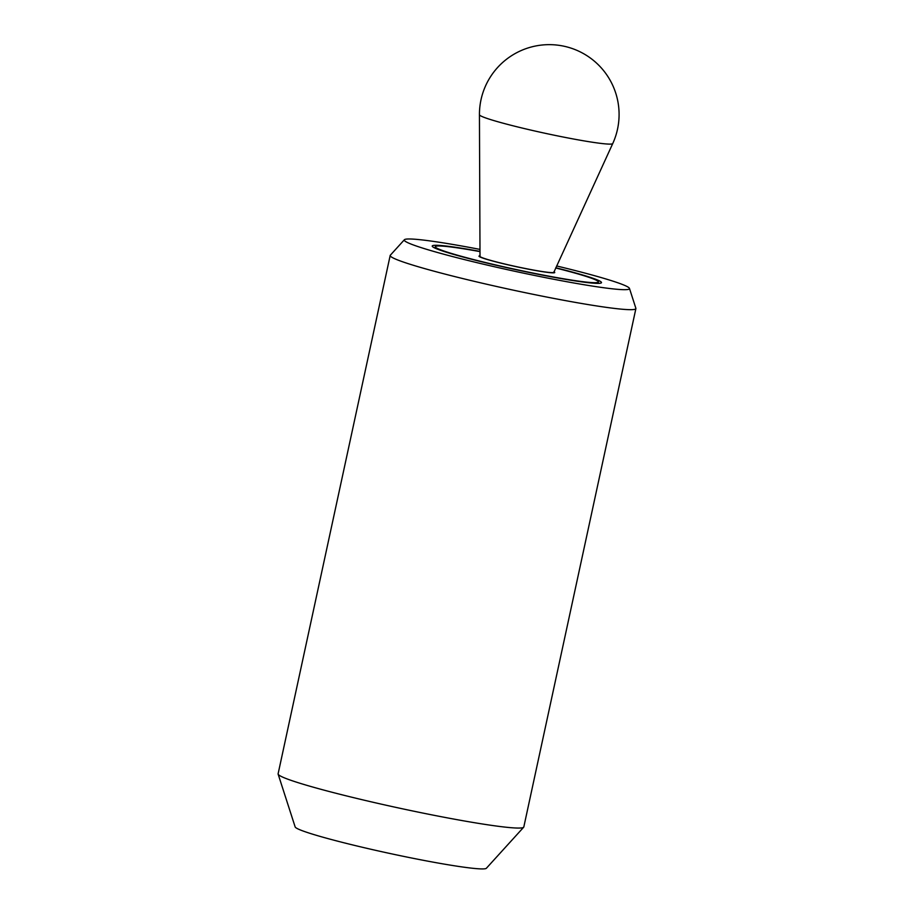 <?xml version="1.0" encoding="UTF-8"?>
<svg xmlns="http://www.w3.org/2000/svg" width="914" height="914" viewBox="0 0 914 914"><rect width="100%" height="100%" fill="white"/><g stroke="black" fill="none" stroke-linecap="round" stroke-linejoin="round"><path stroke-width="1.37" d="M479.987 251.384A86.59 5.438 12.2 0 0 472.995 250.128A86.59 5.438 12.2 0 0 432.231 246.026A86.59 5.438 12.2 0 0 474.834 260.102A86.59 5.438 12.2 0 0 560.739 278.53A86.59 5.438 12.2 0 0 601.492 282.62A86.59 5.438 12.2 0 0 555.792 267.768M479.976 249.396A115.21 7.232 12.2 0 0 458.485 245.432A115.21 7.232 12.2 0 0 404.388 239.742L390.335 255.2A125.686 7.895 12.2 0 0 390.187 255.463A125.686 7.895 12.2 0 0 452.019 275.891A125.686 7.895 12.2 0 0 576.723 302.637A125.686 7.895 12.2 0 0 635.893 308.589A125.686 7.895 12.2 0 0 635.87 308.292L629.46 288.401A115.21 7.232 12.2 0 0 556.626 265.963M404.388 239.742A115.21 7.232 12.2 0 0 459.171 258.262A115.21 7.232 12.2 0 0 575.249 283.226A115.21 7.232 12.2 0 0 629.46 288.401M390.187 255.463L278.107 773.838A125.686 7.895 12.2 0 0 278.13 774.135A125.686 7.895 12.2 0 0 464.643 821.023A125.686 7.895 12.2 0 0 523.665 827.227A125.686 7.895 12.2 0 0 523.813 826.964L635.893 308.589M523.665 827.227L486.362 868.277A97.878 6.147 -167.8 0 1 440.399 863.444A97.878 6.147 -167.8 0 1 295.153 826.93L278.13 774.135M479.987 251.601A83.437 5.244 12.2 0 0 474.583 250.642A83.437 5.244 12.2 0 0 435.304 246.689A83.437 5.244 12.2 0 0 476.354 260.262A83.437 5.244 12.2 0 0 559.139 278.016A83.437 5.244 12.2 0 0 598.419 281.958A83.437 5.244 12.2 0 0 555.701 267.973M553.941 271.801A38.754 2.434 -167.8 0 1 554.741 272.521A38.754 2.434 -167.8 0 1 536.507 270.681A38.754 2.434 -167.8 0 1 498.05 262.432A38.754 2.434 -167.8 0 1 478.982 256.137A38.754 2.434 -167.8 0 1 480.01 255.817M553.724 272.281A37.703 2.365 -167.8 0 1 553.713 272.315A37.703 2.365 -167.8 0 1 535.97 270.498A37.703 2.365 -167.8 0 1 498.781 262.535A37.703 2.365 -167.8 0 1 480.01 256.377A37.703 2.365 -167.8 0 1 480.01 256.354L479.439 114.753A68.196 4.284 -167.8 0 0 513.394 125.881A68.196 4.284 -167.8 0 0 580.653 140.299A68.196 4.284 -167.8 0 0 612.734 143.578A69.83 69.83 0 0 0 561.333 45.7A69.83 69.83 0 0 0 479.439 114.753M434.995 248.117L435.304 246.689M598.11 283.374L598.419 281.958M553.598 272.84L612.734 143.578"/></g></svg>

